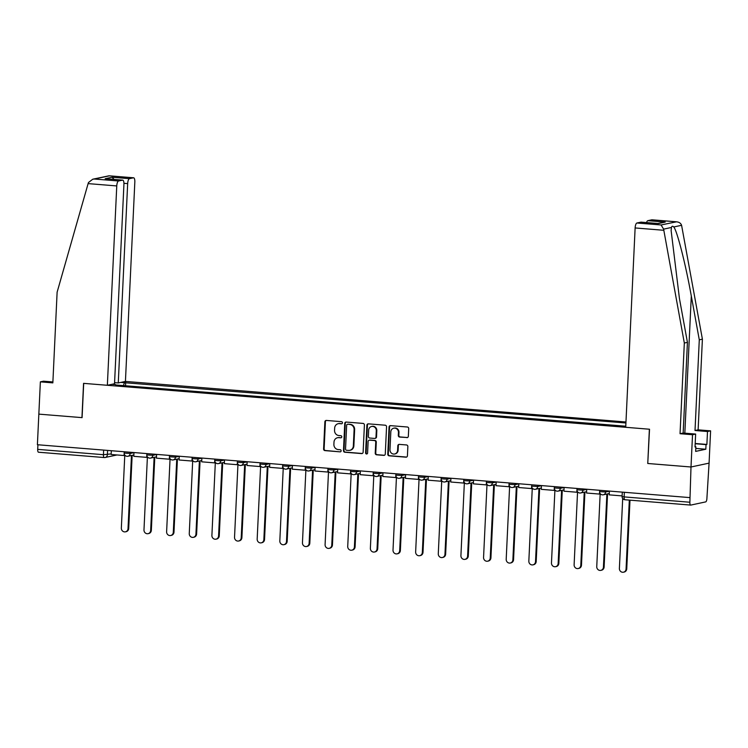 <?xml version="1.0" encoding="UTF-8"?>
<svg xmlns="http://www.w3.org/2000/svg" width="748" height="748" viewBox="0 0 748 748"><rect width="100%" height="100%" fill="white"/><g stroke="black" fill="none" stroke-linecap="round" stroke-linejoin="round"><path stroke-width="1.12" d="M342.453 422.807A1.066 0.991 -102.1 0 0 341.509 421.676L326.371 420.441A1.515 1.421 -102.1 0 0 324.875 421.835L323.594 448.996A1.515 1.421 -102.1 0 0 324.95 450.614L340.088 451.848A1.066 0.991 -102.1 0 0 341.135 450.866A1.066 0.991 -102.1 0 0 340.181 449.735L338.227 449.576A4.853 4.553 -102.1 0 1 333.898 444.377L334.001 442.115A4.853 4.553 -102.1 0 1 338.788 437.655L340.742 437.814A1.066 0.991 -102.1 0 0 341.789 436.841A1.066 0.991 -102.1 0 0 340.845 435.701L338.891 435.542A4.853 4.553 -102.1 0 1 334.552 430.343L334.665 428.08A4.853 4.553 -102.1 0 1 339.452 423.62L341.406 423.779A1.066 0.991 -102.1 0 0 342.453 422.807M406.847 437.645A1.515 1.421 -102.1 0 0 408.343 436.252L408.707 428.632A1.515 1.421 -102.1 0 0 407.351 427.005L390.54 425.649A1.515 1.421 -102.1 0 0 389.044 427.043L387.763 454.195A1.515 1.421 -102.1 0 0 389.119 455.822L405.93 457.178A1.515 1.421 -102.1 0 0 407.426 455.784L407.856 446.584A1.515 1.421 -102.1 0 0 406.51 444.957L399.31 444.377A1.515 1.421 -102.1 0 0 397.814 445.771L397.599 450.333A4.058 3.805 -102.1 0 1 394.635 453.999A4.058 3.805 -102.1 0 1 389.979 449.716L390.821 431.839A4.058 3.805 -102.1 0 1 393.785 428.183A4.058 3.805 -102.1 0 1 398.441 432.456L398.301 435.439A1.515 1.421 -102.1 0 0 399.656 437.066L407.38 437.533A1.515 1.421 -102.1 0 0 407.501 437.533M689.562 497.579L37.4 444.723L38.84 414.13L82.084 417.636L83.701 383.369L649.376 429.221L647.759 463.489L691.002 466.995L689.871 502.235A3.095 1.038 94.6 0 0 690.675 505.087A3.095 1.038 94.6 0 0 690.778 505.087L705.682 501.899A3.095 1.038 94.6 0 0 706.888 498.598L709.076 463.134L691.002 466.995L709.076 463.134L710.6 430.857L707.496 431.521L695.014 430.511L698.118 429.848L710.6 430.857M364.407 425.042A1.515 1.421 -102.1 0 0 363.051 423.415L346.24 422.059A1.515 1.421 -102.1 0 0 344.744 423.452L343.472 450.605A1.515 1.421 -102.1 0 0 344.819 452.231L361.63 453.587A1.515 1.421 -102.1 0 0 363.126 452.194L364.407 425.042M368.39 423.854L385.201 425.21A1.515 1.421 -102.1 0 1 386.557 426.837L385.276 453.989A1.515 1.421 -102.1 0 1 383.78 455.382L376.59 454.803A1.515 1.421 -102.1 0 1 375.234 453.176L375.748 442.161A1.515 1.421 -102.1 0 0 374.402 440.544L369.624 440.151A1.515 1.421 -102.1 0 0 368.128 441.544L367.586 453.017A1.066 0.991 -102.1 0 1 366.819 453.971A1.066 0.991 -102.1 0 1 365.594 452.849L366.894 425.247A1.515 1.421 -102.1 0 1 368.39 423.854M625.973 421.994L125.43 381.424L134.827 182.073A4.638 1.552 94.6 0 0 133.621 177.79A4.638 1.552 94.6 0 0 133.471 177.8L129.46 178.66A4.638 1.552 94.6 0 0 127.665 183.606L123.934 183.307M104.14 457.533L38.615 452.222A3.095 1.038 -85.4 0 1 38.503 452.231A3.095 1.038 -85.4 0 1 37.699 449.37L103.439 454.7L111.172 453.905M37.924 444.761L37.699 449.37M120.821 382.406L124.448 382.696L123.401 385.585M625.926 422.985L124.448 382.696M115.716 384.968L625.777 426.22M115.594 384.594L111.966 384.294M647.759 463.489L649.526 429.23L625.721 427.295L635.127 227.953A4.638 1.552 -85.4 0 1 636.922 223.007L640.924 222.147A4.638 1.552 -85.4 0 1 641.083 222.137A4.638 1.552 -85.4 0 1 641.232 222.175M125.533 385.762L125.683 382.434M341.406 423.779L339.975 423.508A4.853 4.553 -102.1 0 0 338.732 423.592L338.208 423.705M337.544 437.739L338.077 437.627A4.853 4.553 -102.1 0 1 339.312 437.543L340.742 437.814M326.25 420.441A1.515 1.421 -102.1 0 0 325.408 421.722L324.127 448.884A1.515 1.421 -102.1 0 0 325.474 450.502L340.088 451.848M346.128 422.05A1.515 1.421 -102.1 0 0 345.277 423.34L343.996 450.492A1.515 1.421 -102.1 0 0 345.352 452.119L362.154 453.475A1.515 1.421 -102.1 0 0 362.275 453.484M347.708 424.294A1.066 0.991 -102.1 0 0 346.661 425.266L345.539 449.109A1.066 0.991 -102.1 0 0 346.483 450.24L348.549 450.408A4.853 4.553 -102.1 0 0 353.337 445.948L354.103 429.661A4.853 4.553 -102.1 0 0 349.774 424.462L348.241 424.181A1.066 0.991 -102.1 0 0 347.97 424.2L347.437 424.312M349.793 450.333L350.326 450.221A4.853 4.553 -102.1 0 0 353.869 445.836L353.337 445.948M348.241 424.181L350.307 424.35A4.853 4.553 -102.1 0 1 354.636 429.548L353.869 445.836M369.241 440.179L369.764 440.067A1.515 1.421 -102.1 0 1 370.157 440.039L374.926 440.432A1.515 1.421 -102.1 0 1 376.281 442.049L375.758 453.064A1.515 1.421 -102.1 0 0 377.114 454.691L384.304 455.27A1.515 1.421 -102.1 0 0 384.425 455.28M368.278 423.845A1.515 1.421 -102.1 0 0 367.427 425.135L366.127 452.736A1.066 0.991 -102.1 0 0 367.072 453.877M376.291 430.736A4.058 3.805 -102.1 0 0 371.634 426.463A4.058 3.805 -102.1 0 0 368.671 430.119L368.371 436.421A1.515 1.421 -102.1 0 0 369.727 438.038L374.496 438.431A1.515 1.421 -102.1 0 0 375.992 437.038L376.291 430.736L376.814 430.624A4.058 3.805 -102.1 0 0 372.158 426.351L371.634 426.463M374.888 438.403L375.412 438.291A1.515 1.421 -102.1 0 0 376.524 436.926L375.992 437.038M376.814 430.624L376.524 436.926M393.785 428.183L394.318 428.071A4.058 3.805 -102.1 0 1 398.974 432.344L398.834 435.327A1.515 1.421 -102.1 0 0 400.18 436.944L407.38 437.533M394.635 453.999L395.168 453.886A4.058 3.805 -102.1 0 0 398.132 450.221L397.599 450.333M399.189 444.377A1.515 1.421 -102.1 0 0 398.347 445.658L398.132 450.221M390.428 425.64A1.515 1.421 -102.1 0 0 389.577 426.93L388.296 454.083A1.515 1.421 -102.1 0 0 389.652 455.71L406.454 457.065A1.515 1.421 -102.1 0 0 406.575 457.075M124.785 455.065L121.344 528.088A3.553 3.329 -102.1 0 0 125.421 531.828A3.553 3.329 -102.1 0 0 128.02 528.621L128.703 528.481A3.553 3.329 77.9 0 1 126.113 531.688L125.421 531.828M132.153 455.354L128.703 528.481M124.766 455.036L124.065 455.532L111.143 454.485L111.321 450.707M124.065 455.532L124.243 451.755L124.187 453.092L130.18 453.475L133.957 452.662M131.47 455.504L128.02 528.621M88.114 183.615L88.47 182.521L92.78 179.202L94.398 179.034L118.558 180.988A4.638 1.552 94.6 0 0 116.763 185.934L88.114 183.615L57.119 292.188L52.846 382.873L40.364 381.854L38.84 414.13L81.943 417.627L83.561 383.35L107.357 385.285L116.763 185.934M40.364 381.854L43.477 381.19L52.884 381.957M125.43 381.424L118.268 382.948L127.665 183.606M107.357 385.285L114.528 383.752L123.925 184.41A4.638 1.552 94.6 0 0 122.719 180.118A4.638 1.552 94.6 0 0 122.56 180.137L118.558 180.988M114.575 382.649L118.268 382.948M114.098 179.427L112.05 177.248L129.46 178.66M122.56 180.137L106.328 178.819M133.471 177.8L109.03 175.799L92.78 179.202M695.014 430.511L699.287 339.835L702.4 339.162L681.587 225.298C680.792 223.119 678.932 221.941 675.996 221.782L651.835 219.819A4.638 1.552 -85.4 0 1 651.985 219.809A4.638 1.552 -85.4 0 1 652.144 219.847M699.287 339.835L691.302 296.021C685.794 264.876 677.062 230.515 673.752 226.971C672.639 225.868 671.872 226.027 671.452 227.467L671.115 230.478L679.446 298.555L687.431 342.36L683.158 433.045L695.64 434.055L695.032 446.967L695.874 446.79L695.659 451.399L705.822 449.221L706.037 444.611L695.182 443.732M702.4 339.162L698.118 429.848M636.922 223.007L661.082 224.961L663.616 229.14L684.327 343.023L680.044 433.709L692.526 434.719L695.64 434.055M692.526 434.719L691.002 466.995L647.908 463.498M695.191 443.489L706.879 444.434L707.496 431.521M706.879 444.434L706.037 444.611M680.044 433.709L683.158 433.045M684.327 343.023L687.431 342.36M646.543 222.586A4.638 1.552 -85.4 0 1 647.824 220.679L651.835 219.819M695.042 446.715L695.874 446.79M705.822 449.221L695.799 448.417M657.782 223.521L640.924 222.147M647.824 220.679L665.243 222.091L657.819 223.493M651.985 219.809L676.585 221.801L661.082 224.961M133.967 452.549L133.789 456.317L146.702 457.365L147.403 456.869L143.981 529.921A3.553 3.329 -102.1 0 0 148.067 533.67A3.553 3.329 -102.1 0 0 150.657 530.463L151.339 530.313A3.553 3.329 77.9 0 1 148.749 533.52L148.067 533.67M154.789 457.187L151.339 530.313M146.702 457.365L146.879 453.597L146.832 454.924L152.816 455.308L156.594 454.494M154.107 457.337L150.657 530.463M170.067 458.739L166.617 531.753A3.553 3.329 -102.1 0 0 170.703 535.503A3.553 3.329 -102.1 0 0 173.293 532.295L173.985 532.146A3.553 3.329 77.9 0 1 171.386 535.353L170.703 535.503M177.426 459.029L173.985 532.146M170.039 458.702L169.338 459.207L156.426 458.159L156.603 454.382M169.338 459.207L169.516 455.429L169.469 456.757L175.462 457.14L179.239 456.336M176.743 459.169L173.293 532.295M192.704 460.572L189.263 533.586A3.553 3.329 -102.1 0 0 193.339 537.335A3.553 3.329 -102.1 0 0 195.939 534.128L196.621 533.988A3.553 3.329 77.9 0 1 194.022 537.186L193.339 537.335M200.071 460.861L196.621 533.988M192.685 460.544L191.974 461.039L179.062 459.992L179.239 456.215M191.974 461.039L192.161 457.262M199.379 461.011L195.939 534.128M215.34 462.404L211.899 535.428A3.553 3.329 -102.1 0 0 215.976 539.168A3.553 3.329 -102.1 0 0 218.575 535.961L219.258 535.82A3.553 3.329 77.9 0 1 216.668 539.028L215.976 539.168M222.708 462.694L219.258 535.82M215.321 462.376L214.62 462.872L201.698 461.825L201.876 458.047M214.62 462.872L214.798 459.094L214.741 460.431L220.735 460.815L224.512 460.001M222.025 462.844L218.575 535.961M224.522 459.889L224.344 463.657L237.256 464.704L237.958 464.209L234.535 537.26A3.553 3.329 -102.1 0 0 238.621 541.01A3.553 3.329 -102.1 0 0 241.211 537.803L241.894 537.653A3.553 3.329 77.9 0 1 239.304 540.86L238.621 541.01M245.344 464.527L241.894 537.653M237.256 464.704L237.434 460.936L237.387 462.264L243.371 462.647L247.149 461.843M244.661 464.676L241.211 537.803M260.622 466.079L257.172 539.093A3.553 3.329 -102.1 0 0 261.258 542.842A3.553 3.329 -102.1 0 0 263.848 539.635L264.54 539.486A3.553 3.329 77.9 0 1 261.94 542.693L261.258 542.842M267.98 466.369L264.54 539.486M260.594 466.041L259.893 466.546L246.98 465.499L247.158 461.722M259.893 466.546L260.07 462.769L260.024 464.097L266.007 464.48L269.794 463.676M267.298 466.509L263.848 539.635M283.258 467.911L279.817 540.926A3.553 3.329 -102.1 0 0 283.894 544.675A3.553 3.329 -102.1 0 0 286.493 541.468L287.176 541.328A3.553 3.329 77.9 0 1 284.577 544.525L283.894 544.675M290.626 468.201L287.176 541.328M283.23 467.883L282.529 468.379L269.617 467.332L269.794 463.554M282.529 468.379L282.707 464.601M289.934 468.351L286.493 541.468M305.895 469.744L302.454 542.768A3.553 3.329 -102.1 0 0 306.53 546.508A3.553 3.329 -102.1 0 0 309.13 543.31L309.812 543.16A3.553 3.329 77.9 0 1 307.222 546.367L306.53 546.508M313.262 470.034L309.812 543.16M305.876 469.716L305.175 470.212L292.253 469.164L292.431 465.387M305.175 470.212L305.352 466.434L305.296 467.771L311.29 468.155L315.067 467.341M312.58 470.183L309.13 543.31M315.076 467.229L314.899 470.997L327.811 472.044L328.512 471.549L325.09 544.6A3.553 3.329 -102.1 0 0 329.167 548.349A3.553 3.329 -102.1 0 0 331.766 545.142L332.449 544.993A3.553 3.329 77.9 0 1 329.859 548.2L329.167 548.349M335.899 471.866L332.449 544.993M327.811 472.044L327.989 468.276L327.942 469.604L333.926 469.987L337.703 469.183M335.216 472.016L331.766 545.142M351.177 473.419L347.726 546.433A3.553 3.329 -102.1 0 0 351.812 550.182A3.553 3.329 -102.1 0 0 354.402 546.975L355.094 546.825A3.553 3.329 77.9 0 1 352.495 550.032L351.812 550.182M358.535 473.708L355.094 546.825M351.149 473.381L350.447 473.886L337.535 472.839L337.713 469.061M350.447 473.886L350.625 470.109L350.578 471.436L356.562 471.82L360.34 471.016M357.853 473.849L354.402 546.975M373.813 475.251L370.372 548.265A3.553 3.329 -102.1 0 0 374.449 552.015A3.553 3.329 -102.1 0 0 377.048 548.808L377.731 548.667A3.553 3.329 77.9 0 1 375.131 551.874L374.449 552.015M381.181 475.541L377.731 548.667M373.785 475.223L373.084 475.719L360.171 474.671L360.349 470.894M373.084 475.719L373.261 471.941M380.489 475.691L377.048 548.808M396.449 477.084L393.009 550.107A3.553 3.329 -102.1 0 0 397.085 553.847A3.553 3.329 -102.1 0 0 399.684 550.65L400.367 550.5A3.553 3.329 77.9 0 1 397.768 553.707L397.085 553.847M403.817 477.374L400.367 550.5M396.431 477.056L395.729 477.551L382.808 476.504L382.985 472.736M395.729 477.551L395.907 473.783L395.851 475.111L401.844 475.494L405.622 474.681M403.135 477.523L399.684 550.65M405.631 474.569L405.444 478.346L418.366 479.384L419.067 478.888L415.645 551.94A3.553 3.329 -102.1 0 0 419.721 555.689A3.553 3.329 -102.1 0 0 422.321 552.482L423.003 552.333A3.553 3.329 77.9 0 1 420.413 555.54L419.721 555.689M426.454 479.206L423.003 552.333M418.366 479.384L418.543 475.616L418.487 476.944L424.481 477.327L428.258 476.523M425.771 479.356L422.321 552.482M441.731 480.758L438.281 553.772A3.553 3.329 -102.1 0 0 442.367 557.522A3.553 3.329 -102.1 0 0 444.957 554.315L445.64 554.165A3.553 3.329 77.9 0 1 443.05 557.372L442.367 557.522M449.09 481.048L445.64 554.165M441.703 480.721L441.002 481.226L428.09 480.179L428.267 476.401M441.002 481.226L441.18 477.448L441.133 478.776L447.117 479.159L450.894 478.355M448.407 481.188L444.957 554.315M464.368 482.591L460.918 555.605A3.553 3.329 -102.1 0 0 465.004 559.354A3.553 3.329 -102.1 0 0 467.594 556.147L468.285 556.007A3.553 3.329 77.9 0 1 465.686 559.214L465.004 559.354M471.736 482.881L468.285 556.007M464.34 482.563L463.638 483.058L450.726 482.011L450.904 478.234M463.638 483.058L463.816 479.281M471.044 483.03L467.594 556.147M487.004 484.424L483.563 557.447A3.553 3.329 -102.1 0 0 487.64 561.187A3.553 3.329 -102.1 0 0 490.239 557.989L490.922 557.84A3.553 3.329 77.9 0 1 488.322 561.047L487.64 561.187M494.372 484.713L490.922 557.84M486.985 484.395L486.284 484.891L473.362 483.844L473.54 480.076M486.284 484.891L486.462 481.123L486.406 482.451L492.399 482.834L496.176 482.021M493.68 484.863L490.239 557.989M496.176 481.908L495.999 485.686L508.921 486.733L509.622 486.228L506.2 559.28A3.553 3.329 -102.1 0 0 510.276 563.029A3.553 3.329 -102.1 0 0 512.876 559.822L513.558 559.672A3.553 3.329 77.9 0 1 510.968 562.879L510.276 563.029M517.008 486.555L513.558 559.672M508.921 486.733L509.098 482.956L509.042 484.283L515.035 484.667L518.813 483.863M516.326 486.696L512.876 559.822M532.277 488.098L528.836 561.112A3.553 3.329 -102.1 0 0 532.922 564.862A3.553 3.329 -102.1 0 0 535.512 561.655L536.194 561.505A3.553 3.329 77.9 0 1 533.605 564.712L532.922 564.862M539.645 488.388L536.194 561.505M532.258 488.061L531.557 488.566L518.645 487.518L518.822 483.741M531.557 488.566L531.735 484.788L531.688 486.125L537.672 486.499L541.449 485.695M538.962 488.528L535.512 561.655M554.923 489.931L551.472 562.954A3.553 3.329 -102.1 0 0 555.558 566.694A3.553 3.329 -102.1 0 0 558.148 563.487L558.84 563.347A3.553 3.329 77.9 0 1 556.241 566.554L555.558 566.694M562.281 490.22L558.84 563.347M554.894 489.903L554.193 490.398L541.281 489.351L541.459 485.574M554.193 490.398L554.371 486.621M561.598 490.37L558.148 563.487M577.559 491.763L574.118 564.787A3.553 3.329 -102.1 0 0 578.195 568.536A3.553 3.329 -102.1 0 0 580.794 565.329L581.476 565.179A3.553 3.329 77.9 0 1 578.877 568.386L578.195 568.536M584.927 492.053L581.476 565.179M577.54 491.735L576.83 492.231L563.917 491.184L564.095 487.416M576.83 492.231L577.017 488.463L576.96 489.79L582.954 490.174L586.731 489.36M584.235 492.203L580.794 565.329M586.731 489.248L586.554 493.025L599.475 494.073L600.177 493.568L596.754 566.619A3.553 3.329 -102.1 0 0 600.831 570.369A3.553 3.329 -102.1 0 0 603.43 567.162L604.113 567.012A3.553 3.329 77.9 0 1 601.523 570.219L600.831 570.369M607.563 493.895L604.113 567.012M599.475 494.073L599.653 490.295L599.597 491.623L605.59 492.006L609.368 491.202M606.88 494.035L603.43 567.162M622.691 498.514L619.391 568.452A3.553 3.329 -102.1 0 0 623.477 572.201A3.553 3.329 -102.1 0 0 626.067 568.994L626.749 568.854A3.553 3.329 77.9 0 1 624.159 572.052L623.477 572.201M629.994 500.169L626.749 568.854M624.346 492.296L624.131 496.906L622.093 496.532L622.299 492.128L622.112 495.905L609.199 494.858L609.377 491.081M629.32 500.113L626.067 568.994M690.572 505.068L625.038 499.758A3.095 1.038 -85.4 0 1 624.935 499.758A3.095 1.038 -85.4 0 1 624.131 496.906L689.871 502.235M107.6 450.408L107.394 454.709A3.095 2.899 -102.1 0 1 104.346 457.552A3.095 1.038 -85.4 0 1 104.243 457.552A3.095 1.038 -85.4 0 1 103.439 454.7L103.654 450.09M605.646 490.781L605.59 492.006A3.095 2.899 77.9 0 1 602.542 494.849M583.01 488.949L582.954 490.174A3.095 2.899 77.9 0 1 579.906 493.007M560.374 487.107L560.317 488.341L564.095 487.528M537.728 485.274L537.672 486.499A3.095 2.899 77.9 0 1 534.624 489.342M515.091 483.442L515.035 484.667A3.095 2.899 77.9 0 1 511.987 487.509M492.455 481.609L492.399 482.834A3.095 2.899 77.9 0 1 489.351 485.667M469.819 479.767L469.763 480.992L473.54 480.188M447.182 477.935L447.117 479.159A3.095 2.899 77.9 0 1 444.069 482.002M424.537 476.102L424.481 477.327A3.095 2.899 77.9 0 1 421.433 480.169M401.9 474.26L401.844 475.494A3.095 2.899 77.9 0 1 398.796 478.327M379.264 472.427L379.208 473.652L382.985 472.848M356.628 470.595L356.562 471.82A3.095 2.899 77.9 0 1 353.524 474.662M333.982 468.762L333.926 469.987A3.095 2.899 77.9 0 1 330.878 472.829M311.346 466.92L311.29 468.155A3.095 2.899 77.9 0 1 308.241 470.988M288.709 465.088L288.653 466.313L292.431 465.508M266.073 463.255L266.007 464.48A3.095 2.899 77.9 0 1 262.969 467.322M243.427 461.423L243.371 462.647A3.095 2.899 77.9 0 1 240.323 465.48M220.791 459.581L220.735 460.815A3.095 2.899 77.9 0 1 217.687 463.648M198.155 457.748L198.098 458.973L201.876 458.169M175.518 455.915L175.462 457.14A3.095 2.899 77.9 0 1 172.414 459.983M152.873 454.083L152.816 455.308A3.095 2.899 77.9 0 1 149.768 458.141M130.236 452.241L130.18 453.475A3.095 2.899 77.9 0 1 127.132 456.308M192.171 457.262L192.105 458.599L198.098 458.973A3.095 2.899 77.9 0 1 195.05 461.815M282.725 464.601L282.66 465.939L288.653 466.313A3.095 2.899 77.9 0 1 285.605 469.155M373.28 471.941L373.215 473.278L379.208 473.652A3.095 2.899 77.9 0 1 376.16 476.495M463.835 479.281L463.769 480.618L469.763 480.992A3.095 2.899 77.9 0 1 466.715 483.834M554.39 486.621L554.324 487.958L560.317 488.341A3.095 2.899 77.9 0 1 557.269 491.174M339.975 423.508L339.452 423.62M339.312 437.543L338.788 437.655M325.474 450.502L324.95 450.614M324.127 448.884L323.594 448.996M325.408 421.722L324.875 421.835M362.154 453.475L361.63 453.587M345.352 452.119L344.819 452.231M343.996 450.492L343.472 450.605M345.277 423.34L344.744 423.452M354.636 429.548L354.103 429.661M350.307 424.35L349.774 424.462M384.304 455.27L383.78 455.382M377.114 454.691L376.59 454.803M375.758 453.064L375.234 453.176M376.281 442.049L375.748 442.161M374.926 440.432L374.402 440.544M370.157 440.039L369.624 440.151M366.127 452.736L365.594 452.849M367.427 425.135L366.894 425.247M400.18 436.944L399.656 437.066M398.834 435.327L398.301 435.439M398.974 432.344L398.441 432.456M398.347 445.658L397.814 445.771M406.454 457.065L405.93 457.178M389.652 455.71L389.119 455.822M388.296 454.083L387.763 454.195M389.577 426.93L389.044 427.043M109.302 175.845L94.398 179.034M105.15 178.725L112.05 177.248M681.587 225.298L673.752 226.971M671.452 227.467L663.616 229.14M665.243 222.091L658.343 223.559M663.775 230.281L635.127 227.953M684.831 433.176L691.302 296.021M124.187 453.092A3.095 3.095 0 0 0 127.927 456.261L133.845 454.99M146.832 454.924A3.095 3.095 0 0 0 150.563 458.094L156.491 456.832M169.469 456.757A3.095 3.095 0 0 0 173.199 459.927L179.127 458.664M192.105 458.599A3.095 3.095 0 0 0 195.836 461.759L201.764 460.497M214.741 460.431A3.095 3.095 0 0 0 218.481 463.601L224.4 462.329M237.387 462.264A3.095 3.095 0 0 0 241.118 465.434L247.046 464.171M260.024 464.097A3.095 3.095 0 0 0 263.754 467.266L269.682 466.004M282.66 465.939A3.095 3.095 0 0 0 286.391 469.108L292.318 467.837M305.296 467.771A3.095 3.095 0 0 0 309.036 470.941L314.955 469.669M327.942 469.604A3.095 3.095 0 0 0 331.673 472.773L337.591 471.511M350.578 471.436A3.095 3.095 0 0 0 354.309 474.606L360.237 473.344M373.215 473.278A3.095 3.095 0 0 0 376.945 476.448L382.873 475.176M395.851 475.111A3.095 3.095 0 0 0 399.591 478.281L405.51 477.009M418.487 476.944A3.095 3.095 0 0 0 422.227 480.113L428.146 478.851M441.133 478.776A3.095 3.095 0 0 0 444.864 481.946L450.792 480.684M463.769 480.618A3.095 3.095 0 0 0 467.5 483.788L473.428 482.516M486.406 482.451A3.095 3.095 0 0 0 490.136 485.62L496.064 484.349M509.042 484.283A3.095 3.095 0 0 0 512.782 487.453L518.701 486.191M531.688 486.125A3.095 3.095 0 0 0 535.418 489.286L541.346 488.023M554.324 487.958A3.095 3.095 0 0 0 558.055 491.127L563.983 489.856M576.96 489.79A3.095 3.095 0 0 0 580.691 492.96L586.619 491.698M599.597 491.623A3.095 3.095 0 0 0 603.337 494.793L609.255 493.53M690.675 505.087L624.935 499.758A3.095 3.095 0 0 1 622.093 496.532M117.015 454.962L105.141 457.496A3.095 3.095 0 0 1 104.243 457.552L38.503 452.231M122.719 180.118L105.739 178.744M109.03 175.799L133.621 177.79M641.083 222.137L658.062 223.512"/></g></svg>
